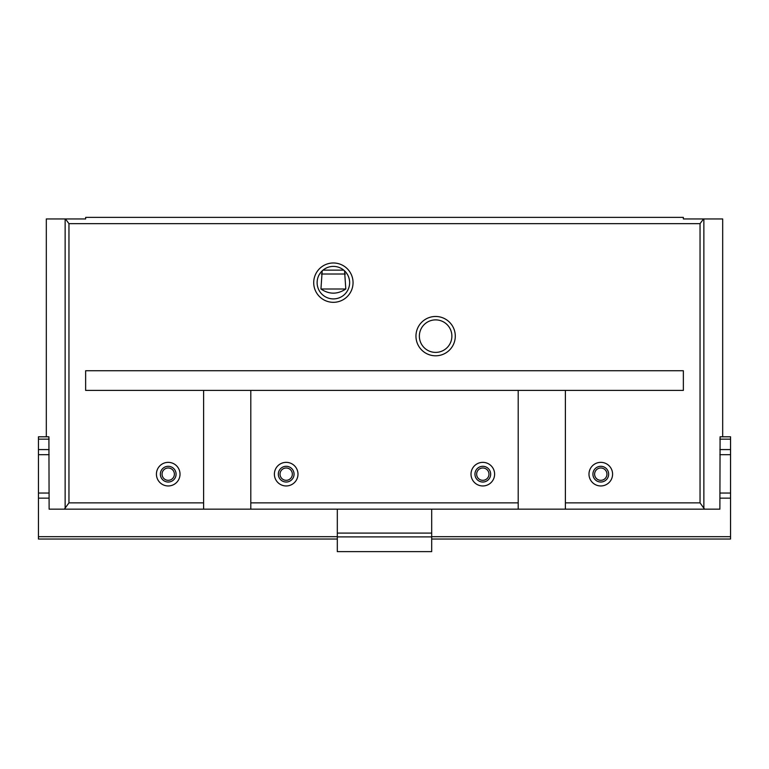 <?xml version="1.0" encoding="UTF-8"?>
<svg xmlns="http://www.w3.org/2000/svg" width="769" height="769" viewBox="0 0 769 769"><rect width="100%" height="100%" fill="white"/><g stroke="black" fill="none" stroke-linecap="round" stroke-linejoin="round"><path stroke-width="1.15" d="M274.389 474.156A11.795 11.795 0 0 0 292.085 484.374A11.795 11.795 0 0 0 292.085 463.938A11.795 11.795 0 0 0 274.389 474.156M471.013 474.156A11.795 11.795 0 0 0 488.709 484.374A11.795 11.795 0 0 0 488.709 463.938A11.795 11.795 0 0 0 471.013 474.156M518.2 502.868L518.2 390.402L250.8 390.402L250.8 509.155L518.2 509.155L518.2 502.868L250.8 502.868M250.8 390.402L203.612 390.402L203.612 509.155L64.375 509.155L68.96 502.868L68.96 223.664L65.461 218.944L46.313 218.944L46.313 436.802M203.612 390.402L85.638 390.402L85.638 370.735L683.362 370.735L683.362 390.402L518.2 390.402M64.375 509.155L49.12 509.155L48.908 436.802L38.45 436.802L38.45 539.04L337.312 539.04M345.81 289L320.942 289C329.161 294.537 337.447 294.537 345.81 289L344.56 270.851M322.192 270.851L320.942 289M719.88 439.157L730.55 439.157L730.55 436.802L720.092 436.802L719.88 509.155L704.625 509.155L703.866 508.242L703.866 218.944L683.362 218.944L683.362 217.377L85.638 217.377L85.638 218.944L65.461 218.944M703.539 218.944L700.04 223.664L68.96 223.664M703.866 218.944L722.687 218.944L722.687 436.802M203.612 509.155L250.8 509.155M704.625 509.155L518.2 509.155M156.424 474.156A11.795 11.795 0 0 0 174.121 484.374A11.795 11.795 0 0 0 174.121 463.938A11.795 11.795 0 0 0 156.424 474.156M588.987 474.156A11.795 11.795 0 0 0 606.683 484.374A11.795 11.795 0 0 0 606.683 463.938A11.795 11.795 0 0 0 588.987 474.156M313.714 282.656A19.658 19.658 0 0 0 343.214 299.679A19.658 19.658 0 0 0 343.214 265.622A19.658 19.658 0 0 0 313.714 282.656M415.962 336.13A19.658 19.658 0 0 0 445.453 353.163A19.658 19.658 0 0 0 445.453 319.106A19.658 19.658 0 0 0 415.962 336.13M565.388 390.402L565.388 509.155M703.866 508.242L700.04 502.868L565.388 502.868M337.312 509.155L337.312 551.623L431.688 551.623L431.688 536.897L337.312 536.897M431.688 509.155L431.688 536.897M419.365 336.13A16.255 16.255 0 0 0 443.751 350.212A16.255 16.255 0 0 0 443.751 322.057A16.255 16.255 0 0 0 419.365 336.13M317.126 282.656A16.255 16.255 0 0 0 341.503 296.728A16.255 16.255 0 0 0 341.503 268.573A16.255 16.255 0 0 0 317.126 282.656M594.62 474.156A6.162 6.162 0 0 0 603.867 479.491A6.162 6.162 0 0 0 603.867 468.821A6.162 6.162 0 0 0 594.62 474.156M592.918 474.156A7.863 7.863 0 0 0 604.713 480.971A7.863 7.863 0 0 0 604.713 467.35A7.863 7.863 0 0 0 592.918 474.156M162.057 474.156A6.162 6.162 0 0 0 171.304 479.491A6.162 6.162 0 0 0 171.304 468.821A6.162 6.162 0 0 0 162.057 474.156M160.356 474.156A7.863 7.863 0 0 0 172.15 480.971A7.863 7.863 0 0 0 172.15 467.35A7.863 7.863 0 0 0 160.356 474.156M476.645 474.156A6.162 6.162 0 0 0 485.893 479.491A6.162 6.162 0 0 0 485.893 468.821A6.162 6.162 0 0 0 476.645 474.156M474.944 474.156A7.863 7.863 0 0 0 486.739 480.971A7.863 7.863 0 0 0 486.739 467.35A7.863 7.863 0 0 0 474.944 474.156M280.031 474.156A6.162 6.162 0 0 0 289.269 479.491A6.162 6.162 0 0 0 289.269 468.821A6.162 6.162 0 0 0 280.031 474.156M278.33 474.156A7.863 7.863 0 0 0 290.124 480.971A7.863 7.863 0 0 0 290.124 467.35A7.863 7.863 0 0 0 278.33 474.156M343.762 270.14L322.999 270.14M345.387 274.004L321.365 274.004M49.12 498.149L38.45 498.149M49.12 449.577L38.45 449.577M49.12 439.157L38.45 439.157M730.55 439.157L730.55 449.577L719.88 449.577M719.88 454.69L730.55 454.69L730.55 449.577M730.55 454.69L730.55 539.04L431.688 539.04M719.88 498.149L730.55 498.149M203.612 502.868L68.96 502.868M65.134 508.242L65.134 218.944M700.04 502.868L700.04 223.664M431.688 533.09L337.312 533.09M337.312 536.685L38.45 536.685M49.12 493.035L38.45 493.035M49.12 454.69L38.45 454.69M719.88 493.035L730.55 493.035M431.688 536.685L730.55 536.685"/></g></svg>
